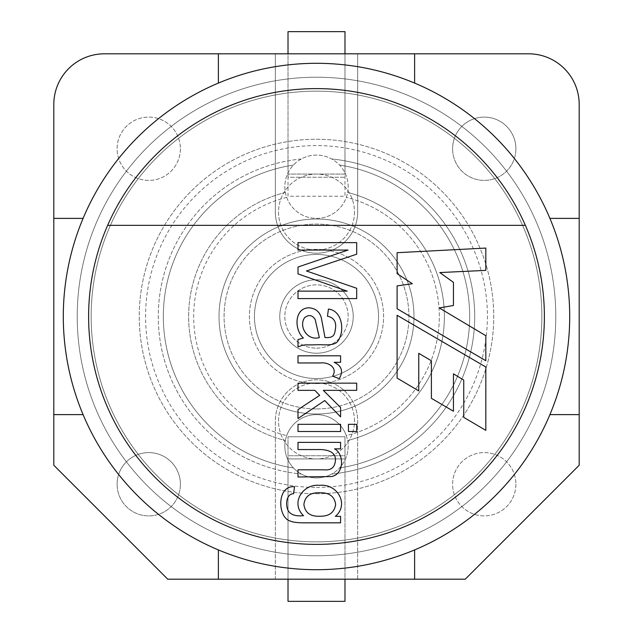 <?xml version="1.0" encoding="UTF-8"?>
<svg xmlns="http://www.w3.org/2000/svg" width="633" height="633" viewBox="0 0 633 633"><rect width="100%" height="100%" fill="white"/><g stroke="black" fill="none" stroke-linecap="round" stroke-linejoin="round"><path stroke-width="0.47" stroke-dasharray="3.17 2.37" d="M528.555 53.805A50.64 50.64 0 0 1 579.195 104.445L579.195 465.255L465.255 579.195L357.645 579.195L357.645 420.945A41.145 41.145 0 0 0 316.5 379.8A41.145 41.145 0 0 0 275.355 420.945L275.355 579.195L167.745 579.195L53.805 465.255L53.805 104.445A50.64 50.64 0 0 1 104.445 53.805L528.555 53.805M354.48 212.055A37.98 37.98 0 0 1 316.5 250.035A37.98 37.98 0 0 1 278.52 212.055A37.98 37.98 0 0 1 335.49 179.163A37.98 37.98 0 0 1 335.49 244.947A37.98 37.98 0 0 1 278.52 212.055A37.98 37.98 0 0 1 316.5 174.075A37.98 37.98 0 0 1 354.48 212.055M275.355 579.195L357.645 579.195L357.645 420.945A41.145 41.145 0 0 0 316.5 379.8A41.145 41.145 0 0 0 275.355 420.945L275.355 579.195M354.48 420.945A37.98 37.98 0 0 0 297.51 388.053A37.98 37.98 0 0 0 297.51 453.837A37.98 37.98 0 0 0 354.48 420.945A37.98 37.98 0 0 0 297.51 388.053A37.98 37.98 0 0 0 297.51 453.837A37.98 37.98 0 0 0 354.48 420.945M414.615 579.195L414.615 549.919A253.2 253.2 0 0 0 549.919 414.615A253.2 253.2 0 0 1 414.615 549.919M549.919 414.615L579.195 414.615M579.195 218.385L549.919 218.385A253.2 253.2 0 0 0 414.615 83.081A253.2 253.2 0 0 1 549.919 218.385M414.615 83.081L414.615 53.805M218.385 53.805L218.385 83.081A253.2 253.2 0 0 0 83.081 218.385A253.2 253.2 0 0 1 218.385 83.081M83.081 218.385L53.805 218.385M53.805 414.615L83.081 414.615A253.2 253.2 0 0 0 218.385 549.919A253.2 253.2 0 0 1 83.081 414.615M218.385 549.919L218.385 579.195M275.355 212.055L275.355 53.805L275.355 212.055A41.145 41.145 0 0 0 316.5 253.2A41.145 41.145 0 0 0 357.645 212.055A41.145 41.145 0 0 1 316.5 253.2A41.145 41.145 0 0 1 275.355 212.055M357.645 53.805L357.645 212.055L357.645 53.805M515.895 484.245A31.65 31.65 0 0 1 468.42 511.654A31.65 31.65 0 0 1 468.42 456.836A31.65 31.65 0 0 1 515.895 484.245A31.65 31.65 0 0 1 468.42 511.654A31.65 31.65 0 0 1 468.42 456.836A31.65 31.65 0 0 1 515.895 484.245M180.405 148.755A31.65 31.65 0 0 1 132.93 176.164A31.65 31.65 0 0 1 132.93 121.346A31.65 31.65 0 0 1 180.405 148.755A31.65 31.65 0 0 1 132.93 176.164A31.65 31.65 0 0 1 132.93 121.346A31.65 31.65 0 0 1 180.405 148.755M117.105 484.245A31.65 31.65 0 0 1 148.755 452.595A31.65 31.65 0 0 1 180.405 484.245A31.65 31.65 0 0 1 148.755 515.895A31.65 31.65 0 0 1 117.105 484.245M452.595 148.755A31.65 31.65 0 0 1 484.245 117.105A31.65 31.65 0 0 1 515.895 148.755A31.65 31.65 0 0 1 484.245 180.405A31.65 31.65 0 0 1 452.595 148.755M515.895 148.755A31.65 31.65 0 0 0 468.42 121.346A31.65 31.65 0 0 0 468.42 176.164A31.65 31.65 0 0 0 515.895 148.755M180.405 484.245A31.65 31.65 0 0 0 132.93 456.836A31.65 31.65 0 0 0 132.93 511.654A31.65 31.65 0 0 0 180.405 484.245M298.001 449.557L298.001 442.372L340.594 442.372L340.594 448.86L334.541 448.86M298.001 431.508L298.001 424.316L340.594 424.316L340.594 431.508L298.001 431.508M348.451 431.508L348.451 424.316L356.696 424.316L356.696 431.508L348.451 431.508M298.001 390.355L298.001 383.163L356.696 383.163L356.696 390.355L323.321 390.355L340.594 407.51L340.594 416.886L324.729 400.554L298.001 418.532L298.001 409.622L319.689 395.356L314.838 390.355L298.001 390.355M298.001 362.962L298.001 355.809L340.594 355.809L340.594 362.298L334.145 362.298C341.796 365.945 343.49 371.405 339.225 378.669L332.586 376.168C338.133 367.472 328.029 361.878 320.274 362.962L298.001 362.962M303.349 338.03C293.783 329.207 294.527 307.606 309.213 307.82C315.756 308.437 319.815 311.903 321.406 318.217L324.998 337.563C334.192 338.062 334.691 334.794 335.632 327.324C336.068 321.16 333.346 317.457 327.467 316.223L328.44 309.07C343.023 310.748 345.12 333.053 337.041 342.168C332.167 346.298 322.719 344.297 315.82 344.787C305.335 345.191 304.449 344.043 298.001 346.979L298.001 339.549L303.349 338.03M304.56 317.742C298.507 326.557 307.393 341.092 319.333 337.595L315.155 319.428C312.204 314.965 308.675 314.403 304.56 317.742M356.696 254.205L306.443 270.971L356.696 288.284L356.696 298.594L298.001 298.594L298.001 291.133L347.201 291.133L298.001 273.899L298.001 267.023L348.023 250.059L298.001 250.059L298.001 242.637L356.696 242.637L356.696 254.205M485.82 430.361L485.82 366.998L397.105 315.289L397.105 378.091L418.745 390.893L418.745 353.325L431.39 360.77L431.39 398.323L453.434 411.221L453.434 373.826L463.744 380.101L463.744 417.369L485.82 430.361M397.105 252.702L485.82 248.073L485.82 270.386L439.793 272.562L453.434 282.358L453.434 305.486L439.286 307.939L485.82 335.696L485.82 360.731L397.105 308.754L397.105 285.894L412.344 283.719L397.105 273.654L397.105 252.702M107.642 225.348A227.88 227.88 0 0 1 525.358 225.348L107.642 225.348M288.015 579.195L288.015 458.925L344.985 458.925L288.015 458.925L288.015 455.76L344.985 455.76L344.985 458.925L344.985 436.77L288.015 436.77L344.985 436.77L344.985 455.76L288.015 455.76L288.015 436.77L288.015 601.35L344.985 601.35L344.985 458.925L344.985 579.195M344.985 53.805L344.985 196.23L288.015 196.23L288.015 177.24L344.985 177.24L288.015 177.24L288.015 174.075L288.015 196.23L344.985 196.23L344.985 174.075L288.015 174.075L344.985 174.075L344.985 31.65L288.015 31.65L288.015 174.075L288.015 53.805M316.5 477.915A31.65 31.65 0 0 1 309.331 415.438A31.65 31.65 0 0 1 346.306 435.631A31.65 31.65 0 0 1 316.5 477.915M346.306 435.631A31.65 31.65 0 0 1 347.628 440.521A127.866 127.866 0 0 0 347.628 192.479A31.65 31.65 0 0 0 331.716 158.986A31.65 31.65 0 0 0 285.839 178.878A31.65 31.65 0 0 0 316.5 218.385A31.65 31.65 0 0 0 331.716 158.986A31.65 31.65 0 0 0 286.694 197.369A31.65 31.65 0 0 0 347.628 192.479A127.866 127.866 0 0 1 347.628 440.521A31.65 31.65 0 0 1 331.716 474.014A158.25 158.25 0 0 0 331.716 158.986A158.25 158.25 0 0 1 331.716 474.014A31.65 31.65 0 0 1 286.694 435.631A31.65 31.65 0 0 1 346.306 435.631A122.802 122.802 0 0 0 346.306 197.369A122.802 122.802 0 0 1 346.306 435.631M293.435 165.063A153.186 153.186 0 0 0 293.435 467.937A153.186 153.186 0 0 1 293.435 165.063M301.284 158.986A158.25 158.25 0 0 0 301.284 474.014A158.25 158.25 0 0 1 301.284 158.986M286.694 197.369A122.802 122.802 0 0 0 286.694 435.631A122.802 122.802 0 0 1 286.694 197.369M285.372 192.479A127.866 127.866 0 0 0 285.372 440.521A127.866 127.866 0 0 1 285.372 192.479M316.5 408.918A92.418 92.418 0 0 0 396.535 270.291A92.418 92.418 0 0 0 236.465 270.291A92.418 92.418 0 0 0 316.5 408.918A92.418 92.418 0 0 0 396.535 270.291A92.418 92.418 0 0 0 236.465 270.291A92.418 92.418 0 0 0 316.5 408.918M316.5 413.982A97.482 97.482 0 0 0 400.918 267.759A97.482 97.482 0 0 0 232.082 267.759A97.482 97.482 0 0 0 316.5 413.982A97.482 97.482 0 0 0 400.918 267.759A97.482 97.482 0 0 0 232.082 267.759A97.482 97.482 0 0 0 316.5 413.982M316.5 378.534A62.034 62.034 0 0 0 370.226 285.483A62.034 62.034 0 0 0 262.774 285.483A62.034 62.034 0 0 0 316.5 378.534A62.034 62.034 0 0 0 370.226 285.483A62.034 62.034 0 0 0 262.774 285.483A62.034 62.034 0 0 0 316.5 378.534M316.5 383.598A67.098 67.098 0 0 0 374.609 282.951A67.098 67.098 0 0 0 258.391 282.951A67.098 67.098 0 0 0 316.5 383.598A67.098 67.098 0 0 0 374.609 282.951A67.098 67.098 0 0 0 258.391 282.951A67.098 67.098 0 0 0 316.5 383.598M316.5 348.15A31.65 31.65 0 0 0 343.909 300.675A31.65 31.65 0 0 0 289.091 300.675A31.65 31.65 0 0 0 316.5 348.15A31.65 31.65 0 0 0 343.909 300.675A31.65 31.65 0 0 0 289.091 300.675A31.65 31.65 0 0 0 316.5 348.15M316.5 353.214A36.714 36.714 0 0 0 348.292 298.143A36.714 36.714 0 0 0 284.708 298.143A36.714 36.714 0 0 0 316.5 353.214A36.714 36.714 0 0 0 348.292 298.143A36.714 36.714 0 0 0 284.708 298.143A36.714 36.714 0 0 0 316.5 353.214M316.5 493.74A177.24 177.24 0 0 0 469.995 227.88A177.24 177.24 0 0 0 163.005 227.88A177.24 177.24 0 0 0 316.5 493.74A177.24 177.24 0 0 0 469.995 227.88A177.24 177.24 0 0 0 163.005 227.88A177.24 177.24 0 0 0 316.5 493.74A177.24 177.24 0 0 0 469.995 227.88A177.24 177.24 0 0 0 163.005 227.88A177.24 177.24 0 0 0 316.5 493.74M316.5 569.7A253.2 253.2 0 0 0 535.779 189.9A253.2 253.2 0 0 0 97.221 189.9A253.2 253.2 0 0 0 316.5 569.7A253.2 253.2 0 0 0 535.779 189.9A253.2 253.2 0 0 0 97.221 189.9A253.2 253.2 0 0 0 316.5 569.7A253.2 253.2 0 0 1 63.3 316.5A253.2 253.2 0 0 1 316.5 63.3A253.2 253.2 0 0 1 569.7 316.5A253.2 253.2 0 0 1 316.5 569.7A253.2 253.2 0 0 0 535.779 189.9A253.2 253.2 0 0 0 97.221 189.9A253.2 253.2 0 0 0 316.5 569.7A253.2 253.2 0 0 0 535.779 189.9A253.2 253.2 0 0 0 97.221 189.9A253.2 253.2 0 0 0 316.5 569.7A253.2 253.2 0 0 1 63.3 316.5A253.2 253.2 0 0 1 316.5 63.3A253.2 253.2 0 0 1 569.7 316.5A253.2 253.2 0 0 1 316.5 569.7M316.5 541.848A225.348 225.348 0 0 0 511.654 203.826A225.348 225.348 0 0 0 121.346 203.826A225.348 225.348 0 0 0 316.5 541.848A225.348 225.348 0 0 1 91.152 316.5A225.348 225.348 0 0 1 316.5 91.152A225.348 225.348 0 0 1 541.848 316.5A225.348 225.348 0 0 1 316.5 541.848A225.348 225.348 0 0 1 91.152 316.5A225.348 225.348 0 0 1 316.5 91.152A225.348 225.348 0 0 1 541.848 316.5A225.348 225.348 0 0 1 316.5 541.848A225.348 225.348 0 0 0 511.654 203.826A225.348 225.348 0 0 0 121.346 203.826A225.348 225.348 0 0 0 316.5 541.848M320.037 492.783C310.352 492.324 304.971 496.217 303.895 504.469C304.979 512.698 310.289 516.623 319.807 516.227C329.239 516.386 334.517 512.429 335.632 504.351C334.469 496.407 329.271 492.545 320.037 492.783M340.594 522.834L303.785 522.834C297.162 522.842 292.47 522.162 289.716 520.801C277.571 517.034 276.542 485.187 294.519 486.722L293.585 493.756C285.649 493.708 285.333 506.693 288.656 511.424C291.354 515.009 296.307 516.425 303.508 515.681C290.159 502.895 303.009 483.588 319.53 485.353C337.611 483.39 349.4 504.691 335.355 516.346L340.594 516.346L340.594 522.834M298.001 476.997L298.001 469.805M339.565 467.937A153.186 153.186 0 0 0 339.565 165.063A153.186 153.186 0 0 1 339.565 467.937M316.5 487.41A170.91 170.91 0 0 0 464.511 231.045A170.91 170.91 0 0 0 168.489 231.045A170.91 170.91 0 0 0 316.5 487.41M316.5 544.38A227.88 227.88 0 0 0 513.854 202.56A227.88 227.88 0 0 0 119.146 202.56A227.88 227.88 0 0 0 316.5 544.38M316.5 555.774A239.274 239.274 0 0 0 523.72 196.863A239.274 239.274 0 0 0 109.28 196.863A239.274 239.274 0 0 0 316.5 555.774A239.274 239.274 0 0 0 523.72 196.863A239.274 239.274 0 0 0 109.28 196.863A239.274 239.274 0 0 0 316.5 555.774"/><path stroke-width="0.95" d="M549.919 414.615L579.195 414.615L579.195 104.445A50.64 50.64 0 0 0 528.555 53.805L218.385 53.805L218.385 83.081M218.385 53.805L104.445 53.805A50.64 50.64 0 0 0 53.805 104.445L53.805 414.615L83.081 414.615M579.195 414.615L579.195 465.255L465.255 579.195L167.745 579.195L53.805 465.255L53.805 414.615M579.195 218.385L549.919 218.385M414.615 83.081L414.615 53.805M83.081 218.385L53.805 218.385M218.385 549.919L218.385 579.195M414.615 579.195L414.615 549.919M334.541 448.86C344.692 454.154 343.964 474.797 331.178 476.562L298.001 476.997L298.001 469.805L323.946 469.805C330.885 470.572 334.691 467.605 335.355 460.895C336.099 454.035 331.415 450.261 321.287 449.557L298.001 449.557L298.001 442.372L340.594 442.372L340.594 448.86L334.541 448.86C344.692 454.154 343.964 474.797 331.178 476.562L298.001 476.997M340.594 431.508L298.001 431.508L298.001 424.316L340.594 424.316L340.594 431.508M356.696 431.508L348.451 431.508L348.451 424.316L356.696 424.316L356.696 431.508M314.838 390.355L298.001 390.355L298.001 383.163L356.696 383.163L356.696 390.355L323.321 390.355L340.594 407.51L340.594 416.886L324.729 400.554L298.001 418.532L298.001 409.622L319.689 395.356L314.838 390.355M332.586 376.168C338.133 367.472 328.029 361.878 320.274 362.962L298.001 362.962L298.001 355.809L340.594 355.809L340.594 362.298L334.145 362.298C341.796 365.945 343.49 371.405 339.225 378.669L332.586 376.168M303.349 338.03C293.783 329.207 294.527 307.606 309.213 307.82C315.756 308.437 319.815 311.903 321.406 318.217L324.998 337.563C334.192 338.062 334.691 334.794 335.632 327.324C336.068 321.16 333.346 317.457 327.467 316.223L328.44 309.07C343.023 310.748 345.12 333.053 337.041 342.168C332.167 346.298 322.719 344.297 315.82 344.787C305.335 345.191 304.449 344.043 298.001 346.979L298.001 339.549L303.349 338.03M304.56 317.742C298.507 326.557 307.393 341.092 319.333 337.595L315.155 319.428C312.204 314.965 308.675 314.403 304.56 317.742M356.696 254.205L306.443 270.971L356.696 288.284L356.696 298.594L298.001 298.594L298.001 291.133L347.201 291.133L298.001 273.899L298.001 267.023L348.023 250.059L298.001 250.059L298.001 242.637L356.696 242.637L356.696 254.205M463.744 417.369L485.82 430.361L485.82 366.998L397.105 315.289L397.105 378.091L418.745 390.893L418.745 353.325L431.39 360.77L431.39 398.323L453.434 411.221L453.434 373.826L463.744 380.101L463.744 417.369M397.105 273.654L397.105 252.702L485.82 248.073L485.82 270.386L439.793 272.562L453.434 282.358L453.434 305.486L439.286 307.939L485.82 335.696L485.82 360.731L397.105 308.754L397.105 285.894L412.344 283.719L397.105 273.654M525.358 225.348L107.642 225.348A227.88 227.88 0 0 1 525.358 225.348A227.88 227.88 0 0 1 316.5 544.38A227.88 227.88 0 0 1 107.642 225.348M288.015 579.195L288.015 601.35L344.985 601.35L344.985 579.195M288.015 53.805L288.015 31.65L344.985 31.65L344.985 53.805M316.5 63.3A253.2 253.2 0 0 1 569.7 316.5A253.2 253.2 0 0 1 316.5 569.7A253.2 253.2 0 0 1 63.3 316.5A253.2 253.2 0 0 1 316.5 63.3A253.2 253.2 0 0 1 569.7 316.5A253.2 253.2 0 0 1 316.5 569.7A253.2 253.2 0 0 1 63.3 316.5A253.2 253.2 0 0 1 316.5 63.3M340.594 522.834L303.785 522.834C297.162 522.842 292.47 522.162 289.716 520.801C277.571 517.034 276.542 485.187 294.519 486.722L293.585 493.756C285.649 493.708 285.333 506.693 288.656 511.424C291.354 515.009 296.307 516.425 303.508 515.681C290.159 502.895 303.009 483.588 319.53 485.353C337.611 483.39 349.4 504.691 335.355 516.346L340.594 516.346L340.594 522.834M320.037 492.783C310.352 492.324 304.971 496.217 303.895 504.469C304.979 512.698 310.289 516.623 319.807 516.227C329.239 516.386 334.517 512.429 335.632 504.351C334.469 496.407 329.271 492.545 320.037 492.783M298.001 469.805L323.946 469.805C330.885 470.572 334.691 467.605 335.355 460.895C336.099 454.035 331.415 450.261 321.287 449.557L298.001 449.557"/></g></svg>
